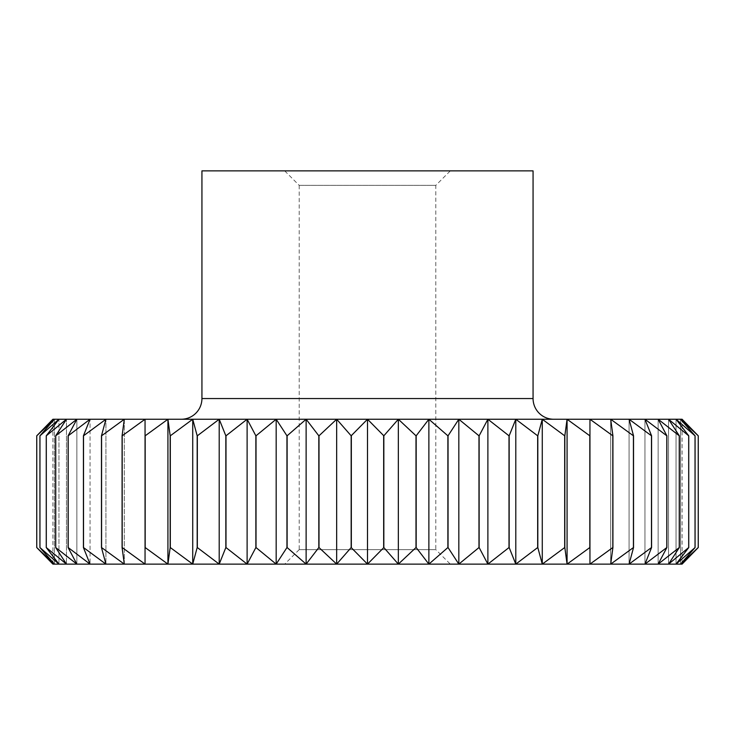 <?xml version="1.0" encoding="UTF-8"?>
<svg xmlns="http://www.w3.org/2000/svg" width="735" height="735" viewBox="0 0 735 735"><rect width="100%" height="100%" fill="white"/><g stroke="black" fill="none" stroke-linecap="round" stroke-linejoin="round"><path stroke-width="0.55" stroke-dasharray="3.67 2.76" d="M284.711 170.878L299.2 185.367L435.8 185.367L450.289 170.878L284.711 170.878L450.289 170.878M299.2 185.367L299.2 549.633L435.8 549.633L435.8 185.367L299.2 185.367M533.068 170.878L201.932 170.878M553.767 419.244L181.233 419.244L553.767 419.244M299.2 549.633L284.711 564.122L450.289 564.122L435.8 549.633L299.2 549.633M682.089 564.122L145.052 564.122L145.052 419.244L122.194 435.8L122.194 547.557L145.052 564.122L145.052 419.244L167.929 419.244L145.181 435.8L145.181 547.557L167.929 564.122L170.171 547.557L170.171 435.8L167.929 419.244L192.726 419.244L170.309 435.8L170.309 547.557L192.726 564.122L197.182 547.557L197.182 435.8L192.726 419.244L219.205 419.244L197.329 435.8L197.329 547.557L219.205 564.122L225.838 547.557L225.838 435.8L219.205 419.244L247.116 419.244L225.994 435.8L225.994 547.557L247.116 564.122L255.863 547.557L255.863 435.8L247.116 419.244L276.176 419.244L256.019 435.8L256.019 547.557L276.176 564.122L286.953 547.557L286.953 435.8L276.176 419.244L306.127 419.244L287.119 435.8L287.119 547.557L306.127 564.122L318.825 547.557L318.825 435.8L306.127 419.244L336.667 419.244L318.999 435.8L318.999 547.557L336.667 564.122L351.165 547.557L351.165 435.8L336.667 419.244L367.5 419.244L351.339 435.8L351.339 547.557L367.5 564.122L383.661 547.557L383.661 435.8L367.5 419.244L398.333 419.244L383.835 435.8L383.835 547.557L398.333 564.122L416.001 547.557L416.001 435.8L398.333 419.244L428.873 419.244L416.175 435.8L416.175 547.557L428.873 564.122L447.881 547.557L447.881 435.8L428.873 419.244L458.824 419.244L448.047 435.8L448.047 547.557L458.824 564.122L478.981 547.557L478.981 435.8L458.824 419.244L487.884 419.244L479.137 435.8L479.137 547.557L487.884 564.122L509.006 547.557L509.006 435.8L487.884 419.244L515.795 419.244L509.162 435.8L509.162 547.557L515.795 564.122L537.671 547.557L537.671 435.8L515.795 419.244L542.274 419.244L537.818 435.8L537.818 547.557L542.274 564.122L564.691 547.557L564.691 435.8L542.274 419.244L567.071 419.244L564.829 435.8L564.829 547.557L567.071 564.122L589.819 547.557L589.819 435.8L567.071 419.244L589.948 419.244L589.948 564.122L612.806 547.557L612.806 435.8L589.948 419.244L610.684 419.244L612.916 435.8L612.916 547.557L610.684 564.122L633.423 547.557L633.423 435.8L610.684 419.244L629.068 419.244L633.533 435.8L633.533 547.557L629.068 564.122L651.486 547.557L651.486 435.8L629.068 419.244L644.944 419.244L651.577 435.8L651.577 547.557L644.944 564.122L666.81 547.557L666.81 435.8L644.944 419.244L658.137 419.244L666.884 435.8L666.884 547.557L658.137 564.122L679.259 547.557L679.259 435.8L658.137 419.244L668.538 419.244L679.315 435.8L679.315 547.557L668.538 564.122L688.704 547.557L688.704 435.8L668.538 419.244L676.044 419.244L688.741 435.8L688.741 547.557L676.044 564.122L695.044 547.557L695.044 435.8L676.044 419.244L680.573 419.244L695.071 435.8L695.071 547.557L680.573 564.122L698.241 547.557L698.241 435.8L680.573 419.244L682.089 419.244L698.25 435.8L698.25 547.557L682.089 564.122L682.089 419.244M124.316 564.122L124.316 419.244L101.577 435.8L101.577 547.557L124.316 564.122L122.083 547.557L122.083 435.8L124.316 419.244L145.052 419.244L145.052 564.122L124.316 564.122L124.316 419.244L105.932 419.244L83.514 435.8L83.514 547.557L105.932 564.122L105.932 419.244L105.932 564.122L101.467 547.557L101.467 435.8L105.932 419.244L90.056 419.244L68.19 435.8L68.19 547.557L90.056 564.122L90.056 419.244L90.056 564.122L83.422 547.557L83.422 435.8L90.056 419.244L76.863 419.244L55.741 435.8L55.741 547.557L76.863 564.122L76.863 419.244L76.863 564.122L68.116 547.557L68.116 435.8L76.863 419.244L66.462 419.244L46.296 435.8L46.296 547.557L66.462 564.122L66.462 419.244L66.462 564.122L55.685 547.557L55.685 435.8L66.462 419.244L58.956 419.244L39.956 435.8L39.956 547.557L58.956 564.122L58.956 419.244L58.956 564.122L46.259 547.557L46.259 435.8L58.956 419.244L54.427 419.244L36.759 435.8L52.911 419.244L54.427 419.244L54.427 564.122L39.929 547.557L39.929 435.8L54.427 419.244L54.427 564.122L52.911 564.122L36.75 547.557L36.75 435.8L36.759 547.557L54.427 564.122L124.316 564.122M52.911 564.122L52.911 419.244M167.929 564.122L167.929 419.244M192.726 564.122L192.726 419.244M219.205 564.122L219.205 419.244M247.116 564.122L247.116 419.244M276.176 564.122L276.176 419.244M306.127 564.122L306.127 419.244M336.667 564.122L336.667 419.244M367.5 564.122L367.5 419.244M398.333 564.122L398.333 419.244M428.873 564.122L428.873 419.244M458.824 564.122L458.824 419.244M487.884 564.122L487.884 419.244M515.795 564.122L515.795 419.244M542.274 564.122L542.274 419.244M567.071 564.122L567.071 419.244M589.948 564.122L589.948 419.244L589.948 564.122M610.684 564.122L610.684 419.244L610.684 564.122M629.068 564.122L629.068 419.244L629.068 564.122M644.944 564.122L644.944 419.244L644.944 564.122M658.137 564.122L658.137 419.244L658.137 564.122M668.538 564.122L668.538 419.244L668.538 564.122M676.044 564.122L676.044 419.244L676.044 564.122M680.573 564.122L680.573 419.244L680.573 564.122M450.289 564.122L284.711 564.122M533.068 398.545L201.932 398.545"/><path stroke-width="1.1" d="M553.767 419.244A20.699 20.699 0 0 1 533.068 398.545L533.068 170.878L201.932 170.878L201.932 398.545A20.699 20.699 0 0 1 181.233 419.244M167.929 564.122L336.667 564.122L318.999 547.557L318.999 435.8L336.667 419.244L351.165 435.8L351.165 547.557L336.667 564.122L336.667 419.244L306.127 419.244L318.825 435.8L318.825 547.557L306.127 564.122L287.119 547.557L287.119 435.8L306.127 419.244L276.176 419.244L286.953 435.8L286.953 547.557L276.176 564.122L256.019 547.557L256.019 435.8L276.176 419.244L247.116 419.244L255.863 435.8L255.863 547.557L247.116 564.122L225.994 547.557L225.994 435.8L247.116 419.244L219.205 419.244L225.838 435.8L225.838 547.557L219.205 564.122L197.329 547.557L197.329 435.8L219.205 419.244L192.726 419.244L197.182 435.8L197.182 547.557L192.726 564.122L170.309 547.557L170.309 435.8L192.726 419.244L167.929 419.244L170.171 435.8L170.171 547.557L167.929 564.122L145.181 547.557L145.181 435.8L167.929 419.244L145.052 419.244L145.052 564.122L122.194 547.557L122.194 435.8L145.052 419.244L124.316 419.244L122.083 435.8L122.083 547.557L124.316 564.122L101.577 547.557L101.577 435.8L124.316 419.244L105.932 419.244L101.467 435.8L101.467 547.557L105.932 564.122L83.514 547.557L83.514 435.8L105.932 419.244L90.056 419.244L83.422 435.8L83.422 547.557L90.056 564.122L68.19 547.557L68.19 435.8L90.056 419.244L76.863 419.244L68.116 435.8L68.116 547.557L76.863 564.122L55.741 547.557L55.741 435.8L76.863 419.244L66.462 419.244L55.685 435.8L55.685 547.557L66.462 564.122L46.296 547.557L46.296 435.8L66.462 419.244L58.956 419.244L46.259 435.8L46.259 547.557L58.956 564.122L39.956 547.557L39.956 435.8L58.956 419.244L54.427 419.244L39.929 435.8L39.929 547.557L54.427 564.122L36.759 547.557L36.759 435.8L54.427 419.244L52.911 419.244L36.75 435.8L36.75 547.557L52.911 564.122L167.929 564.122L167.929 419.244M306.127 564.122L306.127 419.244M276.176 564.122L276.176 419.244M247.116 564.122L247.116 419.244M219.205 564.122L219.205 419.244M192.726 564.122L192.726 419.244M383.835 547.557L367.5 564.122L682.089 564.122L698.25 547.557L698.25 435.8L682.089 419.244L680.573 419.244L698.241 435.8L698.241 547.557L680.573 564.122L695.071 547.557L695.071 435.8L680.573 419.244L676.044 419.244L695.044 435.8L695.044 547.557L676.044 564.122L688.741 547.557L688.741 435.8L676.044 419.244L668.538 419.244L688.704 435.8L688.704 547.557L668.538 564.122L679.315 547.557L679.315 435.8L668.538 419.244L658.137 419.244L679.259 435.8L679.259 547.557L658.137 564.122L666.884 547.557L666.884 435.8L658.137 419.244L644.944 419.244L666.81 435.8L666.81 547.557L644.944 564.122L651.577 547.557L651.577 435.8L644.944 419.244L629.068 419.244L651.486 435.8L651.486 547.557L629.068 564.122L633.533 547.557L633.533 435.8L629.068 419.244L610.684 419.244L633.423 435.8L633.423 547.557L610.684 564.122L612.916 547.557L612.916 435.8L610.684 419.244L589.948 419.244L612.806 435.8L612.806 547.557L589.948 564.122L589.948 419.244L567.071 419.244L589.819 435.8L589.819 547.557L567.071 564.122L564.829 547.557L564.829 435.8L567.071 419.244L542.274 419.244L564.691 435.8L564.691 547.557L542.274 564.122L537.818 547.557L537.818 435.8L542.274 419.244L515.795 419.244L537.671 435.8L537.671 547.557L515.795 564.122L509.162 547.557L509.162 435.8L515.795 419.244L487.884 419.244L509.006 435.8L509.006 547.557L487.884 564.122L479.137 547.557L479.137 435.8L487.884 419.244L458.824 419.244L478.981 435.8L478.981 547.557L458.824 564.122L448.047 547.557L448.047 435.8L458.824 419.244L428.873 419.244L447.881 435.8L447.881 547.557L428.873 564.122L416.175 547.557L416.175 435.8L428.873 419.244L398.333 419.244L416.001 435.8L416.001 547.557L398.333 564.122L383.835 547.557L383.835 435.8L398.333 419.244L367.5 419.244L383.835 435.8M567.071 564.122L567.071 419.244M542.274 564.122L542.274 419.244M515.795 564.122L515.795 419.244M487.884 564.122L487.884 419.244M458.824 564.122L458.824 419.244M428.873 564.122L428.873 419.244M398.333 564.122L398.333 419.244M351.165 435.8L367.5 419.244L336.667 419.244M383.661 435.8L383.661 547.557M336.667 564.122L367.5 564.122L351.165 547.557M351.339 547.557L351.339 435.8M367.5 564.122L367.5 419.244M201.932 398.545L533.068 398.545"/></g></svg>
